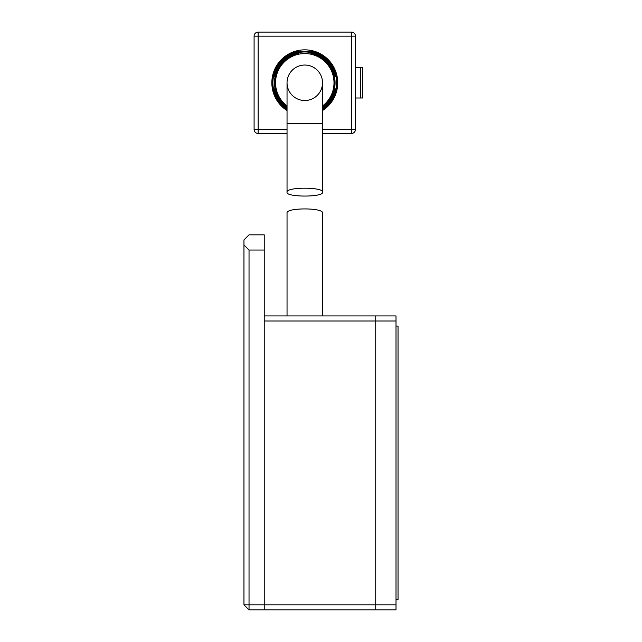 <?xml version="1.0" encoding="UTF-8"?>
<svg xmlns="http://www.w3.org/2000/svg" width="642" height="642" viewBox="0 0 642 642"><rect width="100%" height="100%" fill="white"/><g stroke="black" fill="none" stroke-linecap="round" stroke-linejoin="round"><path stroke-width="0.96" d="M249.032 250.043L243.96 244.971L243.96 239.907L249.032 234.836L264.231 234.836L264.231 609.9L375.739 609.9L375.739 321L375.739 604.828L396.01 604.828L396.01 609.9L375.739 609.9L375.739 604.828L249.032 604.828L249.032 250.043L264.231 250.043M249.032 609.9L249.032 604.828L243.96 604.828L249.032 609.9L264.231 609.9L264.231 321L375.739 321L375.739 315.928L375.739 321L396.01 321L396.01 604.828M243.96 604.828L243.96 244.971M287.038 315.928L287.038 213.08C285.674 207.535 323.929 207.551 322.517 213.08L322.517 315.928M322.517 109.276A31.883 31.883 0 0 0 310.864 51.488L310.864 50.943A32.413 32.413 0 0 1 322.517 109.91M322.517 106.676A29.757 29.757 0 0 0 310.864 53.655L310.864 53.109A30.286 30.286 0 0 1 322.517 107.334M287.038 106.01A29.227 29.227 0 0 1 304.781 53.559A29.227 29.227 0 0 1 322.517 106.01M322.517 107.984A30.816 30.816 0 0 0 334.996 88.869L335.533 88.869A31.354 31.354 0 0 1 322.517 108.634M322.517 110.544A32.943 32.943 0 0 0 304.781 49.843A32.943 32.943 0 0 0 287.038 110.544M304.781 51.432A31.354 31.354 0 0 1 335.533 76.703L334.996 76.703A30.816 30.816 0 0 0 274.567 76.703L274.03 76.703A31.354 31.354 0 0 1 304.781 51.432M304.781 65.043A17.743 17.743 0 0 1 322.517 82.786A17.743 17.743 0 0 1 304.781 100.521A17.743 17.743 0 0 1 287.038 82.786A17.743 17.743 0 0 1 304.781 65.043A17.743 17.743 0 0 1 322.517 82.786A17.743 17.743 0 0 0 304.781 65.043A17.743 17.743 0 0 0 287.038 82.786L287.038 192.207C285.642 186.862 323.881 186.846 322.517 192.207C323.913 197.335 285.682 197.351 287.038 192.207M287.038 123.328L322.517 123.328L322.517 192.207M287.038 129.411L258.148 129.411L258.148 133.472L287.038 133.472M322.517 133.472L351.407 133.472L351.407 129.411L322.517 129.411M258.148 133.472A4.053 4.053 0 0 1 254.096 129.411L258.148 129.411L258.148 36.153L351.407 36.153L351.407 129.411L355.467 129.411A4.053 4.053 0 0 1 351.407 133.472A4.053 4.053 0 0 0 355.467 129.411L355.467 36.153L351.407 36.153L351.407 32.1L258.148 32.1L258.148 36.153L254.096 36.153L254.096 129.411A4.053 4.053 0 0 0 258.148 133.472M287.038 108.634A31.354 31.354 0 0 1 274.03 88.869L274.567 88.869A30.816 30.816 0 0 0 287.038 107.984M287.038 109.91A32.413 32.413 0 0 1 298.699 50.943L298.699 51.488A31.883 31.883 0 0 0 287.038 109.276M287.038 107.334A30.286 30.286 0 0 1 298.699 53.109L298.699 53.655A29.757 29.757 0 0 0 287.038 106.676M254.096 36.153A4.053 4.053 0 0 1 258.148 32.1A4.053 4.053 0 0 0 254.096 36.153M351.407 32.1A4.053 4.053 0 0 1 355.467 36.153A4.053 4.053 0 0 0 351.407 32.1M298.699 51.488L298.699 50.943M298.699 53.655L298.699 53.109M274.567 88.869L274.03 88.869M334.996 88.869L335.533 88.869M335.533 76.703L334.996 76.703M274.567 76.703L274.03 76.703M310.864 53.655L310.864 53.109M310.864 51.488L310.864 50.943M355.467 97.993L362.561 97.993L362.561 67.579L355.467 67.579M264.231 315.928L396.01 315.928L396.01 321M396.01 599.764L398.04 599.764L398.04 326.072L396.01 326.072M360.531 97.993L360.531 67.579M322.517 123.328L322.517 82.786"/></g></svg>
